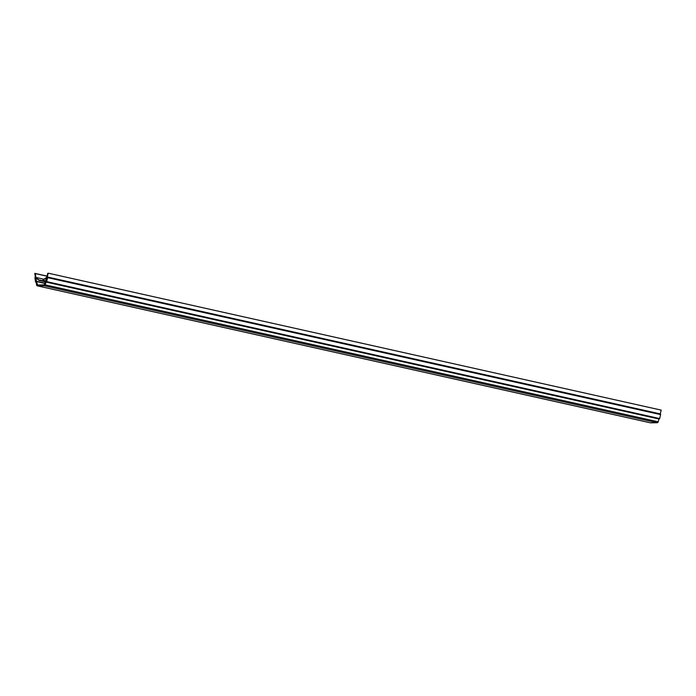 <?xml version="1.0" encoding="UTF-8"?>
<svg xmlns="http://www.w3.org/2000/svg" width="696" height="696" viewBox="0 0 696 696"><rect width="100%" height="100%" fill="white"/><g stroke="black" fill="none" stroke-linecap="round" stroke-linejoin="round"><path stroke-width="1.04" d="M45.24 281.706L39.263 280.375L35.914 277.452L35.357 273.598L34.8 273.363L35.348 277.13A0.592 0.505 102.6 0 0 34.939 277.843L35.513 281.776A0.592 0.505 102.6 0 0 36.096 282.211L36.61 284.986A1.183 1 102.6 0 0 37.541 285.882L44.205 285.786A1.183 1 102.6 0 0 45.24 284.864L46.032 282.071A0.592 0.505 102.6 0 1 46.032 282.071A0.592 0.505 102.6 0 0 46.658 281.619L47.633 277.66A0.592 0.505 102.6 0 0 47.293 276.965L48.224 273.18L47.65 273.432L46.693 277.304L42.934 280.062L46.493 278.069L45.544 281.341M37.001 278.835L35.818 278.565L37.541 284.995L44.248 284.908L45.536 281.332M35.818 278.565L36.218 278.252L39.159 280.427L45.223 281.784L39.194 280.427M46.058 282.08L659.008 419.009A0.592 0.505 -77.4 0 0 659.634 418.566L660.608 414.607A0.592 0.505 -77.4 0 0 660.269 413.902L661.2 410.118L48.224 273.18M650.134 422.733A1.183 1 -77.4 0 0 650.516 422.82L657.181 422.724A1.183 1 -77.4 0 0 658.216 421.802L658.903 418.992M47.293 276.965L660.269 413.902M34.8 273.363L46.989 276.086M35.914 277.452L43.97 279.253M46.963 276.19L35.357 273.598M37.358 284.777L38.315 284.986M43.178 280.358L46.04 280.993L43.108 280.375M46.658 281.619L659.634 418.566M660.608 414.607L47.633 277.66M45.24 284.864L658.216 421.802M657.181 422.724L44.205 285.786M37.541 285.882L650.516 422.82M39.359 280.01L45.397 281.358M36.209 281.228L44.883 283.168M44.822 283.402L36.897 281.636M39.385 280.175L45.301 281.497M36.749 281.462L44.857 283.272L36.818 281.497M46.04 282.071L659.016 419.018M37.349 285.856L650.325 422.803"/></g></svg>
